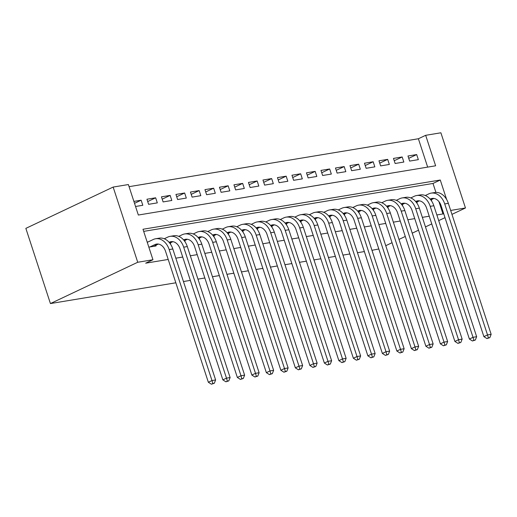 <?xml version="1.0" encoding="UTF-8"?>
<svg xmlns="http://www.w3.org/2000/svg" width="517" height="517" viewBox="0 0 517 517"><rect width="100%" height="100%" fill="white"/><g stroke="black" fill="none" stroke-linecap="round" stroke-linejoin="round"><path stroke-width="0.78" d="M427.662 167.114L418.389 138.75L425.665 135.312L440.891 132.791L465.468 207.983L451.948 214.374M425.665 135.312L435.631 165.795L138.343 215.033L128.378 184.55L113.152 187.07L25.85 228.372L50.427 303.563L175.838 282.793M418.389 138.75L129.069 186.669M431.152 200.37L431.624 200.292L431.404 199.614M416.65 202.774L417.122 202.69L416.902 202.018M402.148 205.171L402.62 205.094L402.4 204.422M387.647 207.575L388.118 207.498L387.899 206.819M373.145 209.973L373.617 209.896L373.397 209.223M358.643 212.377L359.115 212.3L358.895 211.621M344.141 214.781L344.613 214.704L344.393 214.025M329.639 217.179L330.111 217.101L329.891 216.429M315.137 219.583L315.609 219.505L315.389 218.827M300.635 221.987L301.107 221.909L300.888 221.231M286.134 224.384L286.605 224.307L286.386 223.635M271.632 226.789L272.104 226.711L271.884 226.032M257.13 229.193L257.602 229.115L257.382 228.436M242.628 231.59L243.1 231.513L242.88 230.84M228.126 233.994L228.598 233.917L228.378 233.238M213.624 236.398L214.096 236.321L213.876 235.642M199.123 238.796L199.594 238.718L199.375 238.046M184.621 241.2L185.092 241.122L184.873 240.444M170.119 243.604L170.591 243.526L170.371 242.848M134.517 203.336L141.147 200.202L133.89 201.404M147.7 201.559L155.649 197.798L146.944 199.239L148.605 204.318L157.31 202.877L155.649 197.798M162.202 199.155L170.151 195.4L161.446 196.841L163.107 201.921L171.812 200.48L170.151 195.4M176.704 196.751L184.653 192.996L175.948 194.437L177.609 199.517L186.314 198.076L184.653 192.996M191.206 194.353L199.155 190.592L190.45 192.033L192.111 197.113L200.816 195.672L199.155 190.592M205.708 191.949L213.657 188.194L204.952 189.636L206.613 194.715L215.318 193.274L213.657 188.194M220.21 189.545L228.159 185.79L219.454 187.232L221.114 192.311L229.819 190.87L228.159 185.79M234.712 187.148L242.66 183.386L233.955 184.827L235.616 189.907L244.321 188.466L242.66 183.386M249.213 184.743L257.162 180.989L248.457 182.43L250.118 187.509L258.823 186.068L257.162 180.989M263.715 182.339L271.664 178.585L262.959 180.026L264.62 185.105L273.325 183.664L271.664 178.585M278.217 179.942L286.166 176.181L277.461 177.622L279.122 182.701L287.827 181.26L286.166 176.181M292.719 177.538L300.668 173.783L291.963 175.224L293.624 180.304L302.329 178.863L300.668 173.783M307.221 175.14L315.17 171.379L306.465 172.82L308.126 177.9L316.831 176.459L315.17 171.379M321.723 172.736L329.672 168.975L320.967 170.416L322.627 175.502L331.332 174.061L329.672 168.975M336.224 170.332L344.173 166.577L335.468 168.019L337.129 173.098L345.834 171.657L344.173 166.577M350.726 167.935L358.675 164.173L349.97 165.614L351.631 170.694L360.336 169.253L358.675 164.173M365.228 165.53L373.177 161.769L364.472 163.21L366.133 168.296L374.838 166.855L373.177 161.769M379.73 163.126L387.679 159.372L378.974 160.813L380.635 165.892L389.34 164.451L387.679 159.372M394.232 160.729L402.181 156.968L393.476 158.409L395.137 163.488L403.842 162.047L402.181 156.968M135.551 206.483L142.808 205.281L141.147 200.202M409.638 161.091L418.343 159.65L416.683 154.564L407.978 156.005L409.638 161.091M446.649 199.517L440.277 180.019L142.989 229.257L152.954 259.741L145.678 263.179L168.212 259.45M175.819 258.19L182.714 257.046M190.321 255.786L197.216 254.648M204.822 253.388L211.718 252.244M219.324 250.984L226.22 249.84M233.826 248.58L240.722 247.443M248.328 246.182L255.224 245.039M262.83 243.778L269.725 242.635M277.332 241.374L284.227 240.237M291.834 238.977L298.729 237.833M306.335 236.573L313.231 235.429M320.837 234.169L327.733 233.031M335.339 231.771L342.235 230.627M349.841 229.367L356.736 228.223M364.343 226.963L371.238 225.826M378.845 224.565L385.74 223.422M393.347 222.161L400.242 221.017M407.848 219.757L414.744 218.62M422.35 217.36L429.246 216.216M436.852 214.956L442.966 213.941L438.939 201.611M435.928 192.408L433 183.457L143.687 231.377M148.831 247.126L156.089 245.924L155.869 245.252M148.269 241.866L147.171 242.046M378.806 248.981L371.975 250.306M364.362 251.566L357.473 252.71M349.86 253.97L342.971 255.107M335.359 256.367L328.469 257.511M320.857 258.771L313.968 259.915M306.355 261.175L299.466 262.313M291.853 263.573L284.964 264.717M277.351 265.977L270.462 267.121M262.849 268.381L255.96 269.519M248.347 270.779L241.458 271.923M233.846 273.183L226.957 274.327M219.344 275.587L212.455 276.724M204.842 277.984L197.953 279.128M190.34 280.388L183.451 281.532M445.001 217.663L438.707 220.636M431.76 223.926L425.472 226.905M418.524 230.188L412.23 233.167M405.283 236.45L398.988 239.429M392.041 242.712L385.753 245.691M465.468 207.983L450.662 210.432M442.966 213.941L443.676 213.605M152.954 259.741L137.729 262.261L50.427 303.563M113.152 187.07L137.729 262.261M433 183.457L440.277 180.019M408.734 158.325L416.683 154.564M153.555 246.344L158.357 244.076M149.93 246.945L154.945 244.573A10.792 7.904 80.6 0 1 156.502 244.082A10.792 7.904 80.6 0 1 165.543 251.288L208.351 382.263L211.989 380.544L169.182 249.569A16.195 11.859 -99.4 0 0 155.623 238.757A16.195 11.859 -99.4 0 0 153.284 239.494L147.267 242.337M212.849 383.524L211.395 384.209L214.303 383.284L212.849 383.524L211.989 380.544L215.615 379.943L172.807 248.968A16.195 11.859 -99.4 0 0 159.249 238.156L155.623 238.757M215.615 379.943L214.303 383.284M211.395 384.209L208.351 382.263M169.77 243.132L172.859 241.672M169.111 242.331L169.447 242.169A10.792 7.904 80.6 0 1 171.004 241.678A10.792 7.904 80.6 0 1 180.045 248.89L222.853 379.866L226.491 378.14L183.684 247.171A16.195 11.859 -99.4 0 0 170.125 236.353A16.195 11.859 -99.4 0 0 167.786 237.09L164.257 238.757M227.351 381.119L225.897 381.811L228.805 380.88L227.351 381.119L226.491 378.14L230.117 377.546L187.309 246.57A16.195 11.859 -99.4 0 0 173.751 235.752L170.125 236.353M230.117 377.546L228.805 380.88M225.897 381.811L222.853 379.866M184.272 240.728L187.361 239.268M183.613 239.927L183.949 239.765A10.792 7.904 80.6 0 1 185.506 239.281A10.792 7.904 80.6 0 1 194.547 246.486L237.355 377.462L240.993 375.743L198.185 244.767A16.195 11.859 -99.4 0 0 184.627 233.955A16.195 11.859 -99.4 0 0 182.288 234.686L178.759 236.359M241.853 378.722L240.399 379.407L243.307 378.476L241.853 378.722L240.993 375.743L244.619 375.142L201.811 244.166A16.195 11.859 -99.4 0 0 188.253 233.354L184.627 233.955M244.619 375.142L243.307 378.476M240.399 379.407L237.355 377.462M198.774 238.331L201.863 236.87M198.114 237.523L198.45 237.368A10.792 7.904 80.6 0 1 200.008 236.876A10.792 7.904 80.6 0 1 209.049 244.082L251.857 375.058L255.495 373.339L212.687 242.363A16.195 11.859 -99.4 0 0 199.129 231.551A16.195 11.859 -99.4 0 0 196.79 232.288L193.261 233.955M256.354 376.318L254.9 377.003L257.809 376.079L256.354 376.318L255.495 373.339L259.12 372.738L216.313 241.762A16.195 11.859 -99.4 0 0 202.754 230.95L199.129 231.551M259.12 372.738L257.809 376.079M254.9 377.003L251.857 375.058M213.275 235.926L216.364 234.466M212.616 235.125L212.952 234.964A10.792 7.904 80.6 0 1 214.51 234.472A10.792 7.904 80.6 0 1 223.551 241.685L266.358 372.66L269.997 370.935L227.189 239.966A16.195 11.859 -99.4 0 0 213.631 229.147A16.195 11.859 -99.4 0 0 211.291 229.884L207.763 231.551M270.856 373.914L269.402 374.605L272.31 373.675L270.856 373.914L269.997 370.935L273.622 370.34L230.815 239.365A16.195 11.859 -99.4 0 0 217.256 228.553L213.631 229.147M273.622 370.34L272.31 373.675M269.402 374.605L266.358 372.66M227.777 233.522L230.866 232.062M227.118 232.721L227.454 232.56A10.792 7.904 80.6 0 1 229.012 232.075A10.792 7.904 80.6 0 1 238.053 239.281L280.86 370.256L284.499 368.537L241.691 237.562A16.195 11.859 -99.4 0 0 228.133 226.75A16.195 11.859 -99.4 0 0 225.793 227.48L222.265 229.154M285.358 371.516L283.904 372.201L286.812 371.271L285.358 371.516L284.499 368.537L288.124 367.936L245.317 236.96A16.195 11.859 -99.4 0 0 231.758 226.149L228.133 226.75M288.124 367.936L286.812 371.271M283.904 372.201L280.86 370.256M242.279 231.125L245.368 229.664M241.62 230.317L241.956 230.162A10.792 7.904 80.6 0 1 243.513 229.671A10.792 7.904 80.6 0 1 252.554 236.883L295.362 367.852L299 366.133L256.193 235.157A16.195 11.859 -99.4 0 0 242.635 224.346A16.195 11.859 -99.4 0 0 240.295 225.082L236.767 226.75M299.86 369.112L298.406 369.804L301.314 368.873L299.86 369.112L299 366.133L302.626 365.532L259.818 234.556A16.195 11.859 -99.4 0 0 246.26 223.745L242.635 224.346M302.626 365.532L301.314 368.873M298.406 369.804L295.362 367.852M256.781 228.721L259.87 227.26M256.122 227.919L256.458 227.758A10.792 7.904 80.6 0 1 258.015 227.267A10.792 7.904 80.6 0 1 267.056 234.479L309.864 365.454L313.502 363.735L270.695 232.76A16.195 11.859 -99.4 0 0 257.136 221.942A16.195 11.859 -99.4 0 0 254.797 222.678L251.268 224.346M314.362 366.708L312.908 367.4L315.816 366.469L314.362 366.708L313.502 363.735L317.128 363.134L274.32 232.159A16.195 11.859 -99.4 0 0 260.762 221.347L257.136 221.942M317.128 363.134L315.816 366.469M312.908 367.4L309.864 365.454M271.283 226.317L274.372 224.856M270.624 225.515L270.96 225.354A10.792 7.904 80.6 0 1 272.517 224.869A10.792 7.904 80.6 0 1 281.558 232.075L324.366 363.05L328.004 361.331L285.197 230.356A16.195 11.859 -99.4 0 0 271.638 219.544A16.195 11.859 -99.4 0 0 269.299 220.274L265.77 221.948M328.864 364.311L327.41 364.996L330.318 364.071L328.864 364.311L328.004 361.331L331.63 360.73L288.822 229.755A16.195 11.859 -99.4 0 0 275.264 218.943L271.638 219.544M331.63 360.73L330.318 364.071M327.41 364.996L324.366 363.05M285.785 223.919L288.874 222.459M285.125 223.111L285.462 222.956A10.792 7.904 80.6 0 1 287.019 222.465A10.792 7.904 80.6 0 1 296.06 229.677L338.868 360.653L342.506 358.927L299.698 227.952A16.195 11.859 -99.4 0 0 286.14 217.14A16.195 11.859 -99.4 0 0 283.801 217.877L280.272 219.544M343.366 361.906L341.911 362.598L344.82 361.667L343.366 361.906L342.506 358.927L346.132 358.326L303.324 227.351A16.195 11.859 -99.4 0 0 289.766 216.539L286.14 217.14M346.132 358.326L344.82 361.667M341.911 362.598L338.868 360.653M300.287 221.515L303.376 220.055M299.627 220.714L299.963 220.552A10.792 7.904 80.6 0 1 301.521 220.068A10.792 7.904 80.6 0 1 310.562 227.273L353.369 358.249L357.008 356.53L314.2 225.554A16.195 11.859 -99.4 0 0 300.642 214.742A16.195 11.859 -99.4 0 0 298.303 215.473L294.774 217.14M357.867 359.502L356.413 360.194L359.321 359.263L357.867 359.502L357.008 356.53L360.633 355.929L317.826 224.953A16.195 11.859 -99.4 0 0 304.267 214.141L300.642 214.742M360.633 355.929L359.321 359.263M356.413 360.194L353.369 358.249M314.788 219.111L317.877 217.651M314.129 218.31L314.465 218.155A10.792 7.904 80.6 0 1 316.023 217.663A10.792 7.904 80.6 0 1 325.064 224.869L367.871 355.845L371.51 354.126L328.702 223.15A16.195 11.859 -99.4 0 0 315.144 212.338A16.195 11.859 -99.4 0 0 312.804 213.069L309.276 214.742M372.369 357.105L370.915 357.79L373.823 356.866L372.369 357.105L371.51 354.126L375.135 353.525L332.328 222.549A16.195 11.859 -99.4 0 0 318.769 211.737L315.144 212.338M375.135 353.525L373.823 356.866M370.915 357.79L367.871 355.845M329.29 216.713L332.379 215.253M328.631 215.906L328.967 215.751A10.792 7.904 80.6 0 1 330.525 215.259A10.792 7.904 80.6 0 1 339.566 222.472L382.373 353.447L386.012 351.722L343.204 220.746A16.195 11.859 -99.4 0 0 329.646 209.934A16.195 11.859 -99.4 0 0 327.306 210.671L323.778 212.338M386.871 354.701L385.417 355.392L388.325 354.462L386.871 354.701L386.012 351.722L389.637 351.121L346.829 220.145A16.195 11.859 -99.4 0 0 333.271 209.333L329.646 209.934M389.637 351.121L388.325 354.462M385.417 355.392L382.373 353.447M343.792 214.309L346.881 212.849M343.133 213.508L343.469 213.347A10.792 7.904 80.6 0 1 345.026 212.862A10.792 7.904 80.6 0 1 354.067 220.068L396.875 351.043L400.513 349.324L357.706 218.348A16.195 11.859 -99.4 0 0 344.148 207.537A16.195 11.859 -99.4 0 0 341.808 208.267L338.28 209.934M401.373 352.297L399.919 352.988L402.821 352.058L401.373 352.297L400.513 349.324L404.139 348.723L361.331 217.747A16.195 11.859 -99.4 0 0 347.773 206.936L344.148 207.537M404.139 348.723L402.821 352.058M399.919 352.988L396.875 351.043M358.294 211.905L361.383 210.445M357.635 211.104L357.971 210.949A10.792 7.904 80.6 0 1 359.528 210.458A10.792 7.904 80.6 0 1 368.569 217.663L411.377 348.639L415.015 346.92L372.208 215.944A16.195 11.859 -99.4 0 0 358.649 205.133A16.195 11.859 -99.4 0 0 356.31 205.863L352.781 207.537M415.875 349.899L414.421 350.584L417.322 349.66L415.875 349.899L415.015 346.92L418.641 346.319L375.833 215.343A16.195 11.859 -99.4 0 0 362.275 204.532L358.649 205.133M418.641 346.319L417.322 349.66M414.421 350.584L411.377 348.639M372.796 209.508L375.885 208.047M372.137 208.706L372.473 208.545A10.792 7.904 80.6 0 1 374.03 208.054A10.792 7.904 80.6 0 1 383.071 215.266L425.879 346.241L429.517 344.516L386.71 213.54A16.195 11.859 -99.4 0 0 373.151 202.729A16.195 11.859 -99.4 0 0 370.812 203.465L367.283 205.133M430.377 347.495L428.923 348.187L431.824 347.256L430.377 347.495L429.517 344.516L433.143 343.915L390.335 212.939A16.195 11.859 -99.4 0 0 376.777 202.128L373.151 202.729M433.143 343.915L431.824 347.256M428.923 348.187L425.879 346.241M387.298 207.104L390.387 205.643M386.638 206.302L386.974 206.141A10.792 7.904 80.6 0 1 388.532 205.656A10.792 7.904 80.6 0 1 397.573 212.862L440.381 343.837L444.019 342.118L401.211 211.143A16.195 11.859 -99.4 0 0 387.653 200.331A16.195 11.859 -99.4 0 0 385.314 201.061L381.785 202.729M444.878 345.091L443.424 345.783L446.326 344.852L444.878 345.091L444.019 342.118L447.644 341.517L404.837 210.542A16.195 11.859 -99.4 0 0 391.279 199.73L387.653 200.331M447.644 341.517L446.326 344.852M443.424 345.783L440.381 343.837M401.799 204.7L404.889 203.239M401.14 203.898L401.476 203.743A10.792 7.904 80.6 0 1 403.034 203.252A10.792 7.904 80.6 0 1 412.075 210.458L454.882 341.433L458.521 339.714L415.713 208.739A16.195 11.859 -99.4 0 0 402.155 197.927A16.195 11.859 -99.4 0 0 399.815 198.657L396.287 200.331M459.38 342.693L457.926 343.378L460.828 342.454L459.38 342.693L458.521 339.714L462.146 339.113L419.339 208.138A16.195 11.859 -99.4 0 0 405.78 197.326L402.155 197.927M462.146 339.113L460.828 342.454M457.926 343.378L454.882 341.433M416.301 202.302L419.39 200.842M415.642 201.501L415.978 201.339A10.792 7.904 80.6 0 1 417.536 200.848A10.792 7.904 80.6 0 1 426.577 208.06L469.384 339.036L473.023 337.31L430.215 206.335A16.195 11.859 -99.4 0 0 416.657 195.523A16.195 11.859 -99.4 0 0 414.317 196.26L410.789 197.927M473.882 340.289L472.428 340.981L475.33 340.05L473.882 340.289L473.023 337.31L476.648 336.709L433.841 205.734A16.195 11.859 -99.4 0 0 420.282 194.922L416.657 195.523M476.648 336.709L475.33 340.05M472.428 340.981L469.384 339.036M430.803 199.898L433.892 198.438M430.144 199.097L430.48 198.935A10.792 7.904 80.6 0 1 432.038 198.45A10.792 7.904 80.6 0 1 441.079 205.656L483.886 336.632L487.525 334.913L444.717 203.937A16.195 11.859 -99.4 0 0 431.159 193.125A16.195 11.859 -99.4 0 0 428.819 193.856L425.291 195.529M488.384 337.892L486.93 338.577L489.832 337.646L488.384 337.892L487.525 334.913L491.15 334.312L448.342 203.336A16.195 11.859 -99.4 0 0 434.784 192.524L431.159 193.125M491.15 334.312L489.832 337.646M486.93 338.577L483.886 336.632M154.945 244.573L158.137 244.043M169.182 249.569L172.807 248.968M169.447 242.169L172.639 241.639M183.684 247.171L187.309 246.57M183.949 239.765L187.141 239.242M198.185 244.767L201.811 244.166M198.45 237.368L201.643 236.838M212.687 242.363L216.313 241.762M212.952 234.964L216.145 234.434M227.189 239.966L230.815 239.365M227.454 232.56L230.647 232.036M241.691 237.562L245.317 236.96M241.956 230.162L245.148 229.632M256.193 235.157L259.818 234.556M256.458 227.758L259.65 227.228M270.695 232.76L274.32 232.159M270.96 225.354L274.152 224.83M285.197 230.356L288.822 229.755M285.462 222.956L288.654 222.426M299.698 227.952L303.324 227.351M299.963 220.552L303.156 220.022M314.2 225.554L317.826 224.953M314.465 218.155L317.658 217.625M328.702 223.15L332.328 222.549M328.967 215.751L332.16 215.221M343.204 220.746L346.829 220.145M343.469 213.347L346.661 212.817M357.706 218.348L361.331 217.747M357.971 210.949L361.163 210.419M372.208 215.944L375.833 215.343M372.473 208.545L375.665 208.015M386.71 213.54L390.335 212.939M386.974 206.141L390.167 205.617M401.211 211.143L404.837 210.542M401.476 203.743L404.669 203.213M415.713 208.739L419.339 208.138M415.978 201.339L419.171 200.809M430.215 206.335L433.841 205.734M430.48 198.935L433.673 198.412M444.717 203.937L448.342 203.336"/></g></svg>
